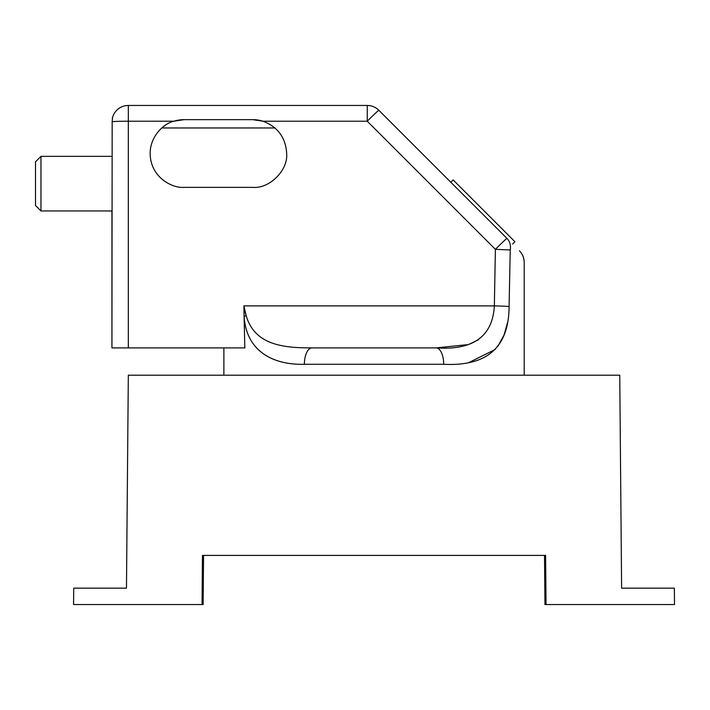 <?xml version="1.0" encoding="UTF-8"?>
<svg xmlns="http://www.w3.org/2000/svg" width="710" height="710" viewBox="0 0 710 710"><rect width="100%" height="100%" fill="white"/><g stroke="black" fill="none" stroke-linecap="round" stroke-linejoin="round"><path stroke-width="1.06" d="M510.241 249.973L495.385 249.343A16.383 0.444 135 0 1 506.967 238.391C523.51 254.934 523.51 254.934 506.967 238.391C509.878 241.453 510.969 245.314 510.241 249.973C528.755 266.463 528.755 266.463 510.241 249.973L509.088 306.525C508.892 352.506 481.176 366.209 443.697 364.283A16.383 7.597 -90 0 0 436.1 347.9L311.983 347.9C285.171 347.847 255.023 345.947 246.192 315.764L244.107 316.403L244.817 347.9L111.94 347.9L111.94 210.959L40.958 210.959L40.958 156.351L112.002 156.351M469.381 362.34L495.225 349.453M497.808 346.391L504.02 335.076M504.038 335.04L507.401 323.068M252.822 119.662A33.858 33.858 0 0 1 262.966 121.215C277.814 126.877 285.722 137.642 286.671 153.511C288.189 170.267 269.569 188.878 252.822 187.369L184.023 187.369C173.684 188.345 153.724 179.355 150.555 158.649C147.378 137.935 163.726 123.38 173.879 121.215A33.858 33.858 0 0 1 184.023 119.662L252.822 119.662L262.966 121.215L367.256 121.215L367.256 105.462L128.324 105.462A16.383 16.383 0 0 0 112.278 118.57L112.278 118.57M202.039 604.538L73.583 604.538L73.725 588.155L126.469 588.155L128.324 375.2L619.75 375.2L621.614 588.155L674.358 588.155L674.5 604.538L546.043 604.538L545.608 555.397L202.465 555.397L202.039 604.538L203.131 604.538L203.557 555.397L363.121 555.397M384.962 555.397L544.517 555.397L544.952 604.538L546.043 604.538M545.236 555.397L545.662 604.538M244.107 316.465C246.326 351.388 273.279 365.117 304.377 364.283C273.066 365.126 246.317 351.281 244.107 316.403L243.876 305.895L246.219 315.817M443.697 364.283L304.377 364.283A16.383 7.597 -90 0 1 311.983 347.9M506.967 238.391L378.838 110.263A16.383 0.444 135 0 0 367.256 121.215L495.385 249.343L494.355 305.895C492.607 336.416 473.197 350.42 436.1 347.9L467.349 344.678M470.162 343.782L478.673 339.637M246.192 315.764C246.059 315.391 243.725 307.865 243.876 305.895L494.355 305.895A16.383 0.63 -178.9 0 1 509.088 306.525M374.037 347.9L436.1 347.9M184.023 119.662L173.879 121.215L128.324 121.215A16.383 0.63 180 0 0 112.162 121.738L111.94 347.9M450.841 182.266L453.157 179.949L514.928 241.72L512.611 244.036M112.162 121.738L112.499 118.57L112.162 121.738M367.256 105.462A16.383 16.383 0 0 1 378.838 110.263A16.383 16.383 0 0 0 367.256 105.462M275.027 127.96L161.818 127.96M40.958 210.959L35.5 205.492L35.5 161.809L40.958 156.351M545.946 593.711L544.854 593.711M203.229 593.711L202.137 593.711M128.324 105.462L128.324 347.9M524.202 375.2L524.202 262.407C524.131 257.916 522.533 254.056 519.4 250.825M223.881 375.2L223.881 347.9"/></g></svg>
